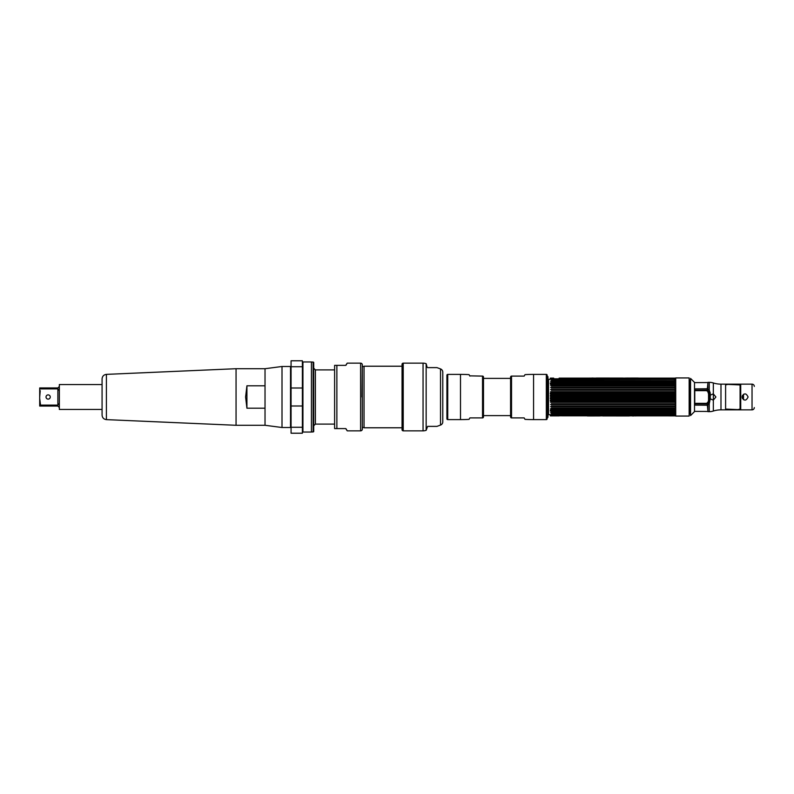 <?xml version="1.0" encoding="UTF-8"?>
<svg xmlns="http://www.w3.org/2000/svg" width="794" height="794" viewBox="0 0 794 794"><rect width="100%" height="100%" fill="white"/><g stroke="black" fill="none" stroke-linecap="round" stroke-linejoin="round"><path stroke-width="1.19" d="M675.724 416.066L675.724 377.934L689.152 377.934L689.152 416.066L675.724 416.066M694.512 397L694.512 411.6L690.542 415.57L690.542 378.43L694.512 382.4L694.512 397M690.542 380.802L689.827 380.088L689.827 413.912L690.542 413.198M707.623 402.25L708.714 404.374M694.512 382.619L707.861 382.559L707.861 388.236M707.861 405.764L707.861 411.441L694.512 411.381M740.087 385.815L740.723 385.854M740.723 384.157L725.597 384.157L725.597 409.853L740.723 409.843L740.723 384.147L752.037 384.147A2.263 2.263 0 0 1 754.3 386.41L754.3 386.41M740.723 408.146L740.087 408.185M710.263 393.129L709.25 390.231L707.444 388.762L707.444 390.271L694.77 390.271L695.127 388.891L707.375 388.762L707.95 382.331L709.25 382.331A13.577 13.577 0 0 1 713.34 382.966A25.348 25.348 0 0 0 720.982 384.147L725.597 384.147M710.263 395.154L710.263 398.846L713.34 400.146L715.9 397L713.34 393.854L710.253 395.154L710.263 394.003M707.95 387.075L707.365 388.038M742.42 395.382L742.42 398.618M740.087 385.953L740.157 385.953A2.263 2.263 0 0 1 740.723 386.023L740.157 385.953A2.263 2.263 0 0 1 740.723 386.023A2.263 2.263 0 0 0 740.157 385.953L740.087 385.953M740.157 408.047L740.723 407.977A2.263 2.263 0 0 1 740.157 408.047L740.157 408.047A2.263 2.263 0 0 0 740.723 407.977A2.263 2.263 0 0 1 740.157 408.047M708.546 392.881L707.444 389.814M708.367 402.548L708.546 401.119M725.597 409.853L720.982 409.853A25.348 25.348 0 0 0 713.34 411.034A13.577 13.577 0 0 1 709.25 411.669L707.95 411.669L707.375 405.238L695.127 405.109L694.77 403.729L707.444 403.729L707.444 405.238L709.25 403.769L710.263 398.846M754.3 407.59A2.263 2.263 0 0 1 752.037 409.853L740.723 409.853M742.003 397C744.038 401.119 746.072 401.119 748.097 397C746.062 392.881 744.028 392.881 742.003 397M707.99 402.806L707.444 403.332L694.77 403.332L694.77 390.668L707.444 390.668L708.546 393.804L709.439 393.903L709.439 400.097L708.546 400.196L707.99 402.806M706.859 390.936L707.95 388.881M707.95 387.809L706.859 388.891L695.127 388.891M707.444 388.762L706.859 388.891M694.77 403.332L695.127 405.109M706.859 405.109L707.95 406.191M707.95 405.119L706.859 403.064M709.052 400.166L709.052 404.077M709.052 389.923L709.052 393.834M740.087 394.529A9.052 9.052 0 0 1 740.087 399.471A9.052 9.052 0 0 0 740.087 394.529M547.384 376.108L547.384 417.892L547.949 417.326L547.949 376.674L547.145 376.336M674.334 378.599L551.364 378.817L675.327 378.867L675.327 378.123L559.115 378.123M675.108 379.175L674.334 378.817M674.334 379.443L551.364 379.443L675.327 379.244M674.334 381.954L551.364 382.41L675.327 382.073L675.327 381.398L550.589 381.338L551.364 380.574L675.327 380.743L674.334 379.75M674.334 380.574L675.108 381.338M675.108 385.358L674.334 385.983L551.364 385.983L551.364 385.408L675.327 385.418L675.327 384.534L550.589 384.485L551.364 383.571L675.327 383.641L674.334 382.41M674.334 383.571L675.108 384.485M675.108 387.333L674.334 388.048L551.364 388.048L551.364 387.422L674.334 387.422L675.327 387.373L675.327 386.41L674.334 385.983M675.108 389.447L674.334 390.251L551.364 390.251L551.364 389.586L674.334 389.586L675.327 389.487L675.327 388.455L674.334 388.048M675.108 391.69L674.334 392.564L551.364 392.564L551.364 391.869L674.334 391.869L675.327 391.71L675.327 390.628L674.334 390.251M674.334 394.241L674.334 394.946L551.364 394.946L551.364 394.241L674.334 394.241L675.327 394.023L675.327 392.901L674.334 392.564M675.327 414.756L674.334 414.557L675.327 413.813L675.327 413.257L674.334 413.426L675.327 412.602L675.327 411.927L674.334 412.046L675.327 411.143L675.327 410.359L674.334 410.429L675.327 409.466L675.327 408.582L674.334 408.592L675.327 407.59L675.327 406.627L674.334 406.578L675.327 405.545L675.327 404.513L674.334 404.414L675.327 403.372L675.327 402.29L674.334 402.131L675.327 401.099L675.327 399.978L674.334 399.759L675.327 397.615L674.334 397.357L551.364 397.357L551.364 396.643L674.334 396.643L675.327 396.385L675.327 395.243L674.334 394.946M674.334 396.643L674.334 397.357M675.108 414.825L674.334 415.401L551.364 415.183L674.334 415.183M675.108 402.31L551.364 402.131L551.364 401.436L674.334 401.436M675.108 404.553L551.364 404.414L551.364 403.749L674.334 403.749M675.108 406.667L551.364 406.578L551.364 405.952L674.334 405.952M675.108 408.642L551.364 408.592L551.364 408.017L674.334 408.017M675.724 415.728L674.334 415.401M674.334 399.759L551.364 399.759L551.364 399.054L674.334 399.054M674.334 410.429L551.364 410.429L550.589 409.515L675.108 409.515M674.334 412.046L551.364 412.046L674.334 411.59M674.334 413.426L551.364 413.426L550.589 412.662L675.108 412.662M674.334 414.557L551.364 414.557L674.334 414.25M550.361 378.867L674.384 378.867L550.361 378.867L550.361 378.123L553.686 378.123M551.364 383.641L550.361 383.641L550.361 382.857L675.327 382.857M550.589 385.358L674.354 385.358M550.589 387.333L674.414 387.333M550.589 389.447L674.523 389.447M550.589 391.69L674.662 391.69M674.702 394.023L550.361 394.023L550.361 392.901L675.327 392.901M674.91 396.385L550.361 396.385L550.361 395.243L675.327 395.243M675.327 398.757L550.361 398.757L550.361 397.615L674.91 397.615M675.327 401.099L550.361 401.099L550.361 399.978L674.702 399.978M674.662 402.31L550.589 402.31M674.523 404.553L550.589 404.553M674.414 406.667L550.589 406.667M674.354 408.642L550.589 408.642M675.327 411.143L550.361 411.143L550.361 410.359L551.364 410.359M553.686 415.877L559.115 415.877L550.361 415.877L550.361 415.133L674.384 415.133M558.599 415.808L675.327 415.877M554.986 379.334L548.525 379.334L548.525 414.667L557.497 414.637M557.269 379.373L675.327 379.334M638.376 378.073L633.086 378.053M634.704 378.053L638.227 378.073M590.021 378.053C587.62 378.053 587.62 378.053 590.021 378.053C588.106 378.053 588.106 378.053 590.021 378.053M591.778 378.053L593.257 378.053C590.855 378.053 590.855 378.053 593.257 378.053L591.778 378.053M631.041 378.073L625.543 378.073M630.773 378.053L631.29 378.053L630.773 378.053M635.537 378.053L636.669 378.053M638.227 378.053L637.701 378.073M596.284 378.053L622.953 378.073M627.439 378.053L627.945 378.053M631.706 378.053L633.046 378.073M635.001 378.053L635.537 378.073M636.828 378.053L637.532 378.053M632.371 378.053L636.54 378.053M622.307 378.093L622.913 378.073L622.307 378.093M603.589 378.113L601.495 378.113L603.589 378.113M604.095 378.113L607.628 378.113L604.095 378.113M605.514 378.113L606.209 378.113L605.514 378.113M608.988 378.113L611.182 378.113L608.988 378.113M611.608 378.113L614.228 378.113L611.608 378.113M617.375 378.113L614.566 378.113L617.375 378.113M618.784 378.113L621.146 378.113L618.784 378.113M587.312 415.927L592.652 415.947M590.994 415.947L587.461 415.927M635.676 415.947C638.078 415.947 638.078 415.947 635.676 415.947C637.592 415.947 637.592 415.947 635.676 415.947M633.91 415.947L632.431 415.947C634.833 415.947 634.833 415.947 632.431 415.947L633.91 415.947M594.656 415.927L600.155 415.927M594.914 415.947L594.398 415.947L594.914 415.947M590.16 415.947L589.019 415.947M587.461 415.947L587.987 415.927M629.404 415.947L602.735 415.927M597.406 415.907L596.88 415.947M598.249 415.947L597.743 415.947M593.981 415.947L592.652 415.927M590.696 415.947L590.16 415.927M588.87 415.947L588.165 415.947M593.326 415.947L589.148 415.947M603.768 415.917L602.775 415.927L603.807 415.947M622.099 415.887L624.193 415.887L622.099 415.887M621.603 415.887L618.06 415.887L621.603 415.887M620.183 415.887L619.479 415.887L620.183 415.887M616.7 415.887L614.506 415.887L616.7 415.887M614.09 415.887L611.469 415.887L614.09 415.887M608.313 415.887L611.132 415.887L608.313 415.887M606.904 415.887L604.552 415.887L606.904 415.887M725.597 384.921L727.77 384.395L740.087 384.921L740.087 409.079L737.914 409.605L725.597 409.079M510.572 415.609L483.486 415.609L483.486 416.86A1.122 1.122 0 0 1 482.792 417.892L469.909 417.892L469.095 419.301M510.572 378.391L483.486 378.391L483.486 377.14L483.486 416.86M547.145 418.795L547.145 375.205L547.145 418.795A0.814 0.814 0 0 1 546.332 419.609L533.568 419.609A148.756 148.756 0 0 1 525.003 419.361L524.149 417.892L525.003 419.361M546.332 419.609L546.332 374.391A0.814 0.814 0 0 1 547.145 375.205M546.332 374.391L533.568 374.391A148.756 148.756 0 0 0 525.003 374.639L524.149 376.108L525.003 374.639M524.149 376.108L511.267 376.108A1.122 1.122 0 0 0 510.572 377.14L510.572 416.86A1.122 1.122 0 0 0 511.267 417.892L524.149 417.892M483.486 377.14A1.122 1.122 0 0 0 482.792 376.108L469.76 375.85M469.909 376.108L469.056 374.639A148.756 148.756 0 0 0 460.49 374.391L447.727 374.391A0.814 0.814 0 0 0 446.913 375.205L446.913 418.795A0.814 0.814 0 0 0 447.727 419.609L460.49 419.609A148.756 148.756 0 0 0 469.056 419.361L469.909 417.892M402.052 427.777L364.039 427.777L364.039 366.223L402.052 366.223M362.312 426.011L362.282 366.5L361.995 397M442.784 421.852L442.784 372.148L442.784 421.852A3.444 3.444 0 0 1 440.521 425.078L436.958 426.378L427.629 426.378L426.15 430.308A9.052 9.052 0 0 1 423.053 430.854L403.223 430.854L403.223 363.146L423.053 363.146L423.053 430.854M442.784 372.148A3.444 3.444 0 0 0 440.521 368.922L436.958 367.622L427.629 367.622M426.16 363.692L427.112 367.225L426.15 363.692A9.052 9.052 0 0 0 423.053 363.146M426.16 430.308L427.629 426.378M403.223 363.146A1.181 1.181 0 0 0 402.052 364.317L402.052 429.683A1.181 1.181 0 0 0 403.223 430.854M246.924 385.805L246.924 408.195L245.594 397L246.924 385.805L265.027 385.805L265.027 368.714L282.009 366.491L282.009 427.509L290.525 427.509L290.525 366.491L282.009 366.491M236.056 368.714L236.056 425.286L265.027 425.286L265.027 368.714L236.056 368.714L106.406 374.371L106.406 419.629L236.056 425.286M245.594 397L246.924 408.195L265.027 408.195L265.027 425.286L282.009 427.509M106.406 374.371C103.756 374.728 102.317 376.227 102.079 378.887L102.079 415.113C102.317 417.773 103.756 419.272 106.406 419.629M59.342 409.446L59.342 384.554L59.342 409.446L102.079 409.446M58.925 403.769L57.883 405.109L40.534 405.109L40.534 406.052L57.883 406.052L58.925 407.094M58.925 386.906L57.883 387.948L58.925 386.906M57.883 387.948L40.534 387.948L40.534 388.891L57.883 388.891L58.925 390.231M40.534 405.109L39.76 398.935M40.534 406.052L39.7 406.052L39.7 387.948L40.534 387.948M39.7 397L40.226 390.717M39.968 392.623L39.76 395.065M50.26 397A2.114 2.114 0 0 0 48.136 394.886A2.114 2.114 0 0 0 46.022 397A2.114 2.114 0 0 0 48.136 399.114A2.114 2.114 0 0 0 50.26 397M291.07 366.729L302.385 366.729L302.385 388.008L302.385 360.784L291.07 360.784L291.07 427.718L291.07 366.282L291.07 388.008L302.385 388.008L302.385 433.216L291.07 433.216L291.07 405.992L302.385 405.992L302.385 427.271L291.07 427.271M313.154 431.946L313.699 431.628L313.699 362.372L313.154 362.054L313.154 431.946L311.437 431.946M311.437 432.035L311.437 361.965L302.931 361.965L302.931 432.035L311.437 432.035M360.615 430.854L360.615 363.146A1.697 1.697 0 0 1 362.312 364.843L362.312 429.157A1.697 1.697 180 0 1 360.615 430.854L347.236 430.854L345.718 428.591L336.874 428.591L336.874 365.359L345.718 365.359L347.206 363.146L346.035 365.18M360.615 363.146L347.206 363.146M346.035 428.78L347.236 430.854M334.701 428.591L336.874 428.591M334.611 428.591L334.611 365.409A2.263 2.263 0 0 1 334.611 365.359L336.874 365.359L334.611 365.359M743.512 394.261L743.512 399.739M713.34 383.621L713.34 387.502M713.34 382.966L713.34 411.034M713.34 406.528L713.34 409.714M720.982 384.147L720.982 409.853M709.25 403.769L709.25 411.669M709.25 382.331L709.25 390.231M707.444 389L694.879 389M694.879 405L707.444 405M752.037 409.853L752.037 384.147M708.546 393.804L708.546 400.196M551.364 380.951L674.334 380.951M551.364 384.088L674.334 384.088M551.364 409.912L674.334 409.912M551.364 413.049L674.334 413.049M533.568 374.391L533.568 419.609M511.534 417.892L511.534 376.108M482.534 376.108L482.534 417.892M460.49 419.609L460.49 374.391M447.727 374.391L447.727 419.609M440.521 368.922L440.521 425.078M426.15 363.692L426.15 430.308M57.883 405.109L57.883 388.891M334.611 369.895L315.397 369.895L315.397 424.105L334.611 424.105M674.622 385.298L551.066 385.298M674.702 387.283L550.986 387.283M674.791 389.427L550.907 389.427M674.87 391.67L550.818 391.67M674.87 402.33L550.818 402.33M674.791 404.573L550.907 404.573M674.702 406.717L550.986 406.717M674.622 408.702L551.066 408.702M557.815 414.667L675.327 414.667M364.039 427.5L362.312 427.5M364.039 366.5L362.312 366.5M59.342 384.554L102.079 384.554M315.397 424.105L313.699 425.802M315.397 369.895L313.699 368.198M311.437 362.054L313.154 362.054"/></g></svg>
